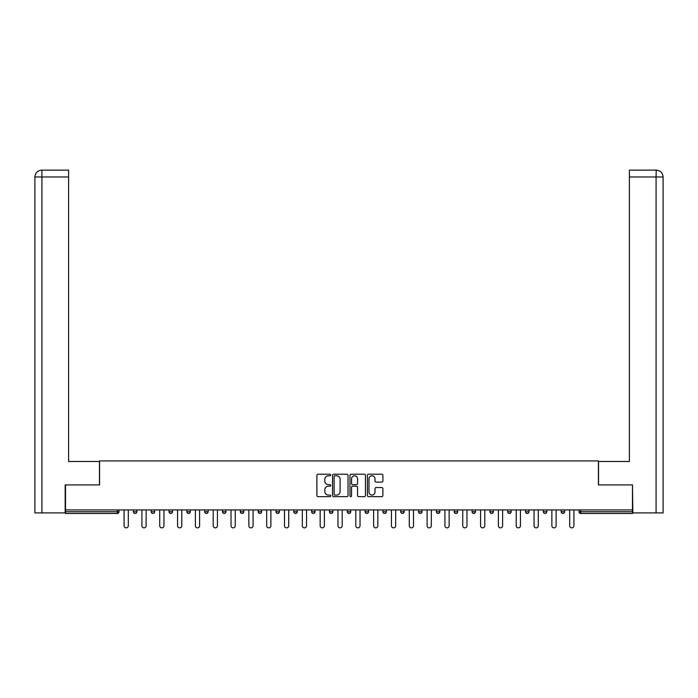 <?xml version="1.0" encoding="UTF-8"?>
<svg xmlns="http://www.w3.org/2000/svg" width="698" height="698" viewBox="0 0 698 698"><rect width="100%" height="100%" fill="white"/><g stroke="black" fill="none" stroke-linecap="round" stroke-linejoin="round"><path stroke-width="1.05" d="M330.721 474.998A0.785 0.785 0 0 0 329.936 474.212L318.018 474.212A1.126 1.126 0 0 0 316.892 475.329L316.892 495.519A1.126 1.126 0 0 0 318.018 496.644L329.936 496.644A0.785 0.785 0 0 0 330.721 495.859A0.785 0.785 0 0 0 329.936 495.074L328.392 495.074A3.586 3.586 0 0 1 324.806 491.479L324.806 489.804A3.586 3.586 0 0 1 328.392 486.209L329.936 486.209A0.785 0.785 0 0 0 330.721 485.424A0.785 0.785 0 0 0 329.936 484.639L328.392 484.639A3.586 3.586 0 0 1 324.806 481.053L324.806 479.369A3.586 3.586 0 0 1 328.392 475.783L329.936 475.783A0.785 0.785 0 0 0 330.721 474.998M381.78 482.117A1.126 1.126 0 0 0 382.897 480.992L382.897 475.329A1.126 1.126 0 0 0 381.78 474.212L368.544 474.212A1.126 1.126 0 0 0 367.418 475.329L367.418 495.519A1.126 1.126 0 0 0 368.544 496.644L381.78 496.644A1.126 1.126 0 0 0 382.897 495.519L382.897 488.679A1.126 1.126 0 0 0 381.78 487.553L376.117 487.553A1.126 1.126 0 0 0 374.992 488.679L374.992 492.073A3.001 3.001 0 0 1 371.99 495.074A3.001 3.001 0 0 1 368.989 492.073L368.989 478.784A3.001 3.001 0 0 1 371.99 475.783A3.001 3.001 0 0 1 374.992 478.784L374.992 480.992A1.126 1.126 0 0 0 376.117 482.117L381.78 482.117M68.605 170.129L41.767 170.129L68.605 170.129L68.605 176.978L41.924 176.978L41.924 512.908L65.176 512.908L65.176 484.909L99.57 484.909L99.57 460.916L598.43 460.916L598.43 484.909L632.475 484.909L632.475 509.933L65.525 509.933L65.525 511.765L117.281 511.765L117.281 509.933M65.525 484.909L65.525 509.933M348.023 475.329A1.126 1.126 0 0 0 346.897 474.212L333.661 474.212A1.126 1.126 0 0 0 332.545 475.329L332.545 495.519A1.126 1.126 0 0 0 333.661 496.644L346.897 496.644A1.126 1.126 0 0 0 348.023 495.519L348.023 475.329M351.103 474.212L364.339 474.212A1.126 1.126 0 0 1 365.455 475.329L365.455 495.519A1.126 1.126 0 0 1 364.339 496.644L358.676 496.644A1.126 1.126 0 0 1 357.551 495.519L357.551 487.335A1.126 1.126 0 0 0 356.434 486.209L352.673 486.209A1.126 1.126 0 0 0 351.548 487.335L351.548 495.859A0.785 0.785 0 0 1 350.762 496.644A0.785 0.785 0 0 1 349.977 495.859L349.977 475.329A1.126 1.126 0 0 1 351.103 474.212M117.281 513.475A1.71 1.71 0 0 0 118.992 511.765L117.281 511.765L117.281 513.475A1.71 1.71 0 0 0 118.992 511.765L118.992 509.933L118.992 511.765A1.71 1.71 0 0 1 117.281 513.475L65.525 513.475L65.525 511.765M632.475 509.933L632.475 513.475L580.719 513.475A1.71 1.71 0 0 1 579.008 511.765L579.008 509.933M133.388 509.933L133.388 511.765L133.388 509.933M135.107 513.475A1.71 1.71 0 0 1 133.388 511.765A1.71 1.71 0 0 0 135.107 513.475A1.71 1.71 0 0 0 136.817 511.765L136.817 509.933L136.817 511.765A1.71 1.71 0 0 1 135.107 513.475A1.71 1.71 0 0 1 133.388 511.765L136.817 511.765A1.71 1.71 0 0 1 135.107 513.475M151.213 511.765A1.71 1.71 0 0 0 152.932 513.475A1.71 1.71 0 0 0 154.642 511.765A1.71 1.71 0 0 1 152.932 513.475A1.71 1.71 0 0 0 154.642 511.765L154.642 509.933L154.642 511.765L151.213 511.765A1.71 1.71 0 0 0 152.932 513.475A1.71 1.71 0 0 1 151.213 511.765L151.213 509.933M169.038 509.933L169.038 511.765L169.038 509.933M172.467 509.933L172.467 511.765L172.467 509.933M190.292 509.933L190.292 511.765L186.863 511.765A1.71 1.71 0 0 0 188.582 513.475A1.71 1.71 0 0 1 186.863 511.765L186.863 509.933M204.689 511.765A1.71 1.71 0 0 0 206.407 513.475A1.71 1.71 0 0 0 208.117 511.765A1.71 1.71 0 0 1 206.407 513.475A1.71 1.71 0 0 0 208.117 511.765L208.117 509.933L208.117 511.765L204.689 511.765A1.71 1.71 0 0 0 206.407 513.475A1.71 1.71 0 0 1 204.689 511.765L204.689 509.933M222.514 509.933L222.514 511.765L222.514 509.933M225.943 509.933L225.943 511.765L225.943 509.933M242.049 513.475A1.71 1.71 0 0 0 243.768 511.765L243.768 509.933L243.768 511.765A1.71 1.71 0 0 1 242.049 513.475A1.71 1.71 0 0 1 240.339 511.765L240.339 509.933M258.164 511.765A1.71 1.71 0 0 0 259.874 513.475A1.71 1.71 0 0 0 261.593 511.765L261.593 509.933L261.593 511.765L258.164 511.765A1.71 1.71 0 0 0 259.874 513.475A1.71 1.71 0 0 1 258.164 511.765L258.164 509.933M275.989 509.933L275.989 511.765L275.989 509.933M279.418 509.933L279.418 511.765L279.418 509.933M293.814 509.933L293.814 511.765L293.814 509.933M297.243 509.933L297.243 511.765A1.71 1.71 0 0 1 295.524 513.475A1.71 1.71 0 0 1 293.814 511.765L297.243 511.765A1.71 1.71 0 0 1 295.524 513.475M311.64 509.933L311.64 511.765L311.64 509.933M315.068 509.933L315.068 511.765L315.068 509.933M329.465 509.933L329.465 511.765L329.465 509.933M332.894 509.933L332.894 511.765A1.71 1.71 0 0 1 331.175 513.475A1.71 1.71 0 0 1 329.465 511.765A1.71 1.71 0 0 0 331.175 513.475A1.71 1.71 0 0 0 332.894 511.765A1.71 1.71 0 0 1 331.175 513.475A1.71 1.71 0 0 1 329.465 511.765L332.894 511.765M347.29 509.933L347.29 511.765L347.29 509.933M350.71 509.933L350.71 511.765L350.71 509.933M368.535 509.933L368.535 511.765A1.71 1.71 0 0 1 366.825 513.475A1.71 1.71 0 0 1 365.106 511.765L365.106 509.933M386.36 509.933L386.36 511.765A1.71 1.71 0 0 1 384.65 513.475A1.71 1.71 0 0 1 382.932 511.765L382.932 509.933M404.186 509.933L404.186 511.765A1.71 1.71 0 0 1 402.476 513.475A1.71 1.71 0 0 1 400.757 511.765L400.757 509.933M422.011 509.933L422.011 511.765A1.71 1.71 0 0 1 420.301 513.475A1.71 1.71 0 0 1 418.582 511.765L418.582 509.933M436.407 509.933L436.407 511.765L436.407 509.933M439.836 509.933L439.836 511.765A1.71 1.71 0 0 1 438.126 513.475A1.71 1.71 0 0 1 436.407 511.765L439.836 511.765A1.71 1.71 0 0 1 438.126 513.475M457.661 509.933L457.661 511.765A1.71 1.71 0 0 1 455.951 513.475A1.71 1.71 0 0 1 454.232 511.765L454.232 509.933M472.057 509.933L472.057 511.765L472.057 509.933M475.486 509.933L475.486 511.765L475.486 509.933M489.883 509.933L489.883 511.765L489.883 509.933M493.312 509.933L493.312 511.765A1.71 1.71 0 0 1 491.593 513.475A1.71 1.71 0 0 1 489.883 511.765A1.71 1.71 0 0 0 491.593 513.475A1.71 1.71 0 0 1 489.883 511.765L493.312 511.765A1.71 1.71 0 0 1 491.593 513.475M509.418 513.475A1.71 1.71 0 0 0 511.137 511.765L511.137 509.933L511.137 511.765A1.71 1.71 0 0 1 509.418 513.475A1.71 1.71 0 0 1 507.708 511.765L507.708 509.933M525.533 509.933L525.533 511.765L525.533 509.933M528.962 509.933L528.962 511.765L528.962 509.933M546.787 509.933L546.787 511.765A1.71 1.71 0 0 1 545.068 513.475A1.71 1.71 0 0 1 543.358 511.765L543.358 509.933M561.183 509.933L561.183 511.765L561.183 509.933M564.612 509.933L564.612 511.765A1.71 1.71 0 0 1 562.893 513.475A1.71 1.71 0 0 1 561.183 511.765L564.612 511.765A1.71 1.71 0 0 1 562.893 513.475M170.757 513.475A1.71 1.71 0 0 1 169.038 511.765A1.71 1.71 0 0 0 170.757 513.475A1.71 1.71 0 0 0 172.467 511.765A1.71 1.71 0 0 1 170.757 513.475A1.71 1.71 0 0 1 169.038 511.765L172.467 511.765A1.71 1.71 0 0 1 170.757 513.475M190.292 511.765A1.71 1.71 0 0 1 188.582 513.475A1.71 1.71 0 0 0 190.292 511.765A1.71 1.71 0 0 1 188.582 513.475A1.71 1.71 0 0 1 186.863 511.765M224.233 513.475A1.71 1.71 0 0 1 222.514 511.765L225.943 511.765A1.71 1.71 0 0 1 224.233 513.475A1.71 1.71 0 0 0 225.943 511.765M277.699 513.475A1.71 1.71 0 0 1 275.989 511.765A1.71 1.71 0 0 0 277.699 513.475A1.71 1.71 0 0 0 279.418 511.765A1.71 1.71 0 0 1 277.699 513.475A1.71 1.71 0 0 1 275.989 511.765L279.418 511.765A1.71 1.71 0 0 1 277.699 513.475M313.35 513.475A1.71 1.71 0 0 1 311.64 511.765L315.068 511.765A1.71 1.71 0 0 1 313.35 513.475A1.71 1.71 0 0 0 315.068 511.765M349 513.475A1.71 1.71 0 0 1 347.29 511.765A1.71 1.71 0 0 0 349 513.475A1.71 1.71 0 0 0 350.71 511.765A1.71 1.71 0 0 1 349 513.475A1.71 1.71 0 0 1 347.29 511.765L350.71 511.765M473.768 513.475A1.71 1.71 0 0 1 472.057 511.765L475.486 511.765A1.71 1.71 0 0 1 473.768 513.475A1.71 1.71 0 0 0 475.486 511.765A1.71 1.71 0 0 1 473.768 513.475M527.243 513.475A1.71 1.71 0 0 1 525.533 511.765L528.962 511.765A1.71 1.71 0 0 1 527.243 513.475A1.71 1.71 0 0 0 528.962 511.765M334.9 475.783A0.785 0.785 0 0 0 334.115 476.568L334.115 494.289A0.785 0.785 0 0 0 334.9 495.074L336.523 495.074A3.586 3.586 0 0 0 340.109 491.479L340.109 479.369A3.586 3.586 0 0 0 336.523 475.783L334.9 475.783M357.551 478.837A3.001 3.001 0 0 0 354.549 475.835A3.001 3.001 0 0 0 351.548 478.837L351.548 483.522A1.126 1.126 0 0 0 352.673 484.639L356.434 484.639A1.126 1.126 0 0 0 357.551 483.522L357.551 478.837M124.078 509.933L124.078 525.76A2.111 2.111 0 0 0 126.19 527.871A2.111 2.111 0 0 0 128.31 525.76L128.31 509.933M141.903 509.933L141.903 525.76A2.111 2.111 0 0 0 144.015 527.871A2.111 2.111 0 0 0 146.135 525.76L146.135 509.933M159.729 509.933L159.729 525.76A2.111 2.111 0 0 0 161.84 527.871A2.111 2.111 0 0 0 163.96 525.76L163.96 509.933M177.554 509.933L177.554 525.76A2.111 2.111 0 0 0 179.665 527.871A2.111 2.111 0 0 0 181.777 525.76L181.777 509.933M195.379 509.933L195.379 525.76A2.111 2.111 0 0 0 197.49 527.871A2.111 2.111 0 0 0 199.602 525.76L199.602 509.933M213.204 509.933L213.204 525.76A2.111 2.111 0 0 0 215.316 527.871A2.111 2.111 0 0 0 217.427 525.76L217.427 509.933M99.456 484.909L99.456 461.491L68.605 461.491L68.605 176.978M41.924 512.908L34.9 512.908L34.9 444.347L34.9 512.908M41.924 170.129L43.468 170.129L41.924 170.129L41.924 176.978L34.9 176.978L34.9 444.347L34.9 176.978C35.31 172.816 37.596 170.53 41.749 170.129C37.587 170.539 35.301 172.825 34.9 176.978L34.9 444.347L34.9 176.978M598.544 484.909L598.544 461.491L629.395 461.491L629.395 170.129L656.233 170.129L656.076 176.978L629.395 176.978M663.1 444.347L663.1 176.978L663.1 512.908L632.824 512.908L632.475 484.909M656.076 512.908L656.076 176.978L663.1 176.978C662.69 172.816 660.404 170.53 656.251 170.129M231.029 509.933L231.029 525.76A2.111 2.111 0 0 0 233.141 527.871A2.111 2.111 0 0 0 235.252 525.76L235.252 509.933M248.854 509.933L248.854 525.76A2.111 2.111 0 0 0 250.966 527.871A2.111 2.111 0 0 0 253.077 525.76L253.077 509.933M266.68 509.933L266.68 525.76A2.111 2.111 0 0 0 268.791 527.871A2.111 2.111 0 0 0 270.903 525.76L270.903 509.933M284.496 509.933L284.496 525.76A2.111 2.111 0 0 0 286.616 527.871A2.111 2.111 0 0 0 288.728 525.76L288.728 509.933M302.321 509.933L302.321 525.76A2.111 2.111 0 0 0 304.441 527.871A2.111 2.111 0 0 0 306.553 525.76L306.553 509.933M320.146 509.933L320.146 525.76A2.111 2.111 0 0 0 322.267 527.871A2.111 2.111 0 0 0 324.378 525.76L324.378 509.933M337.972 509.933L337.972 525.76A2.111 2.111 0 0 0 340.092 527.871A2.111 2.111 0 0 0 342.203 525.76L342.203 509.933M355.797 509.933L355.797 525.76A2.111 2.111 0 0 0 357.908 527.871A2.111 2.111 0 0 0 360.028 525.76L360.028 509.933M373.622 509.933L373.622 525.76A2.111 2.111 0 0 0 375.733 527.871A2.111 2.111 0 0 0 377.854 525.76L377.854 509.933M391.447 509.933L391.447 525.76A2.111 2.111 0 0 0 393.559 527.871A2.111 2.111 0 0 0 395.679 525.76L395.679 509.933M409.272 509.933L409.272 525.76A2.111 2.111 0 0 0 411.384 527.871A2.111 2.111 0 0 0 413.504 525.76L413.504 509.933M427.097 509.933L427.097 525.76A2.111 2.111 0 0 0 429.209 527.871A2.111 2.111 0 0 0 431.32 525.76L431.32 509.933M444.923 509.933L444.923 525.76A2.111 2.111 0 0 0 447.034 527.871A2.111 2.111 0 0 0 449.146 525.76L449.146 509.933M462.748 509.933L462.748 525.76A2.111 2.111 0 0 0 464.859 527.871A2.111 2.111 0 0 0 466.971 525.76L466.971 509.933M480.573 509.933L480.573 525.76A2.111 2.111 0 0 0 482.684 527.871A2.111 2.111 0 0 0 484.796 525.76L484.796 509.933M498.398 509.933L498.398 525.76A2.111 2.111 0 0 0 500.51 527.871A2.111 2.111 0 0 0 502.621 525.76L502.621 509.933M516.223 509.933L516.223 525.76A2.111 2.111 0 0 0 518.335 527.871A2.111 2.111 0 0 0 520.446 525.76L520.446 509.933M534.04 509.933L534.04 525.76A2.111 2.111 0 0 0 536.16 527.871A2.111 2.111 0 0 0 538.271 525.76L538.271 509.933M551.865 509.933L551.865 525.76A2.111 2.111 0 0 0 553.985 527.871A2.111 2.111 0 0 0 556.097 525.76L556.097 509.933M569.69 509.933L569.69 525.76A2.111 2.111 0 0 0 571.81 527.871A2.111 2.111 0 0 0 573.922 525.76L573.922 509.933M580.719 509.933L580.719 511.765L632.475 511.765M579.008 511.765L580.719 511.765L580.719 513.475M243.768 511.765L240.339 511.765M259.874 513.475A1.71 1.71 0 0 0 261.593 511.765M366.825 513.475A1.71 1.71 0 0 0 368.535 511.765L365.106 511.765M384.65 513.475A1.71 1.71 0 0 0 386.36 511.765L382.932 511.765M402.476 513.475A1.71 1.71 0 0 0 404.186 511.765L400.757 511.765M420.301 513.475A1.71 1.71 0 0 0 422.011 511.765L418.582 511.765M455.951 513.475A1.71 1.71 0 0 0 457.661 511.765L454.232 511.765M511.137 511.765L507.708 511.765M545.068 513.475A1.71 1.71 0 0 0 546.787 511.765L543.358 511.765"/></g></svg>
